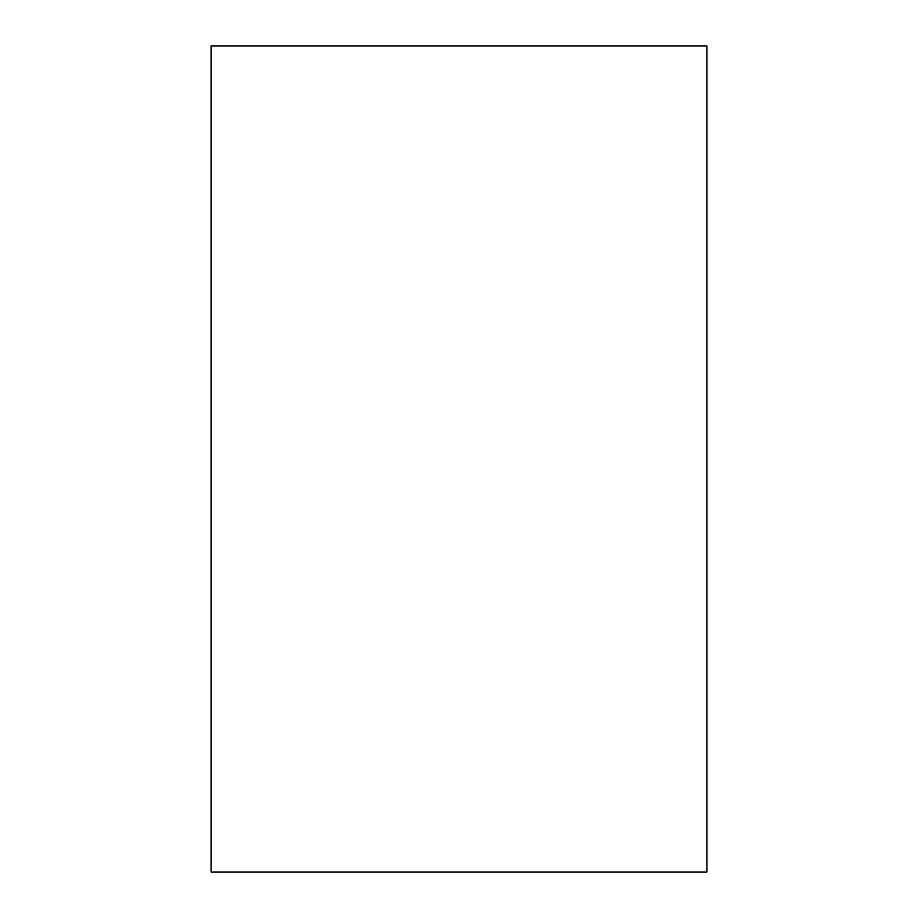 <?xml version="1.0" encoding="UTF-8"?>
<svg xmlns="http://www.w3.org/2000/svg" width="918" height="918" viewBox="0 0 918 918"><rect width="100%" height="100%" fill="white"/><g stroke="black" fill="none" stroke-linecap="round" stroke-linejoin="round"><path stroke-width="1.38" d="M706.86 45.9L706.86 872.1L211.14 872.1L211.14 45.9L706.86 45.9"/></g></svg>
